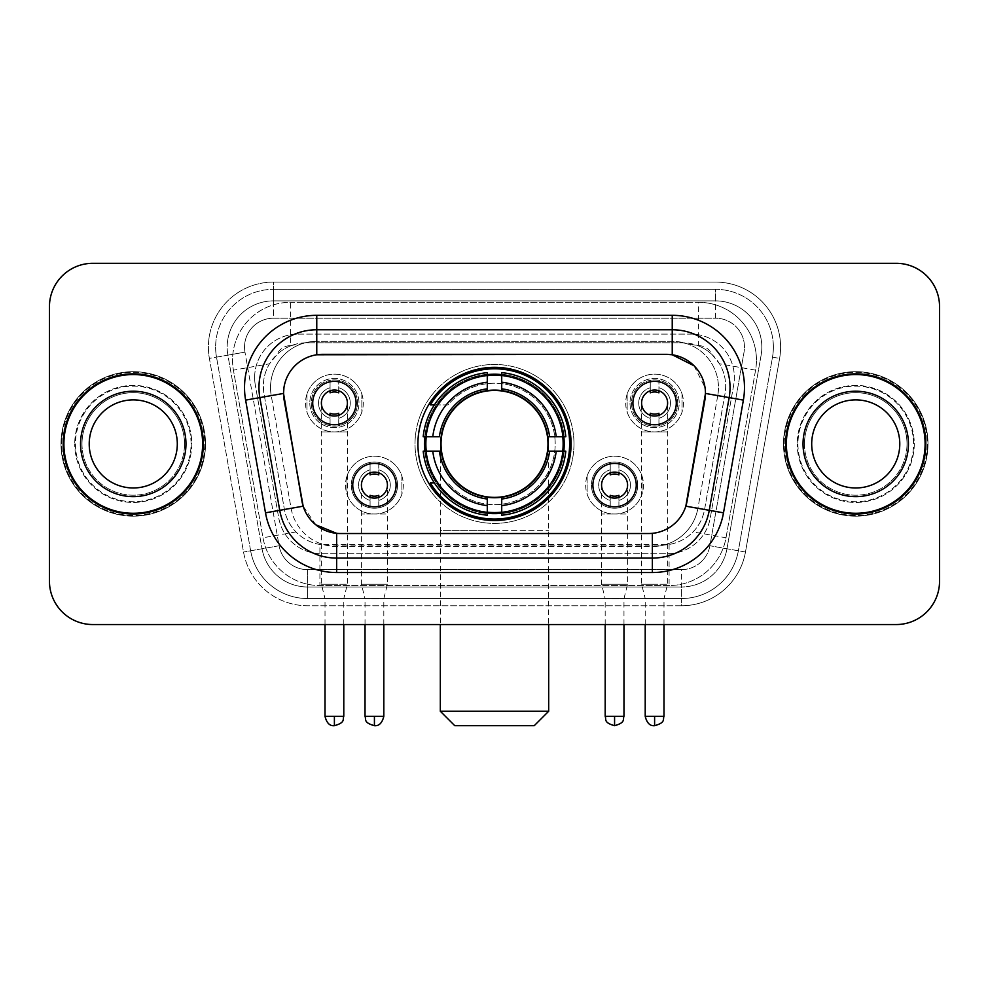 <?xml version="1.0" encoding="UTF-8"?>
<svg xmlns="http://www.w3.org/2000/svg" width="989" height="989" viewBox="0 0 989 989"><rect width="100%" height="100%" fill="white"/><g stroke="black" fill="none" stroke-linecap="round" stroke-linejoin="round"><path stroke-width="0.74" stroke-dasharray="4.95 3.71" d="M417.914 443.925A76.586 76.586 0 0 0 494.5 520.511A76.586 76.586 0 0 0 571.086 443.925A76.586 76.586 0 0 0 494.5 367.339A76.586 76.586 0 0 0 417.914 443.925M610.238 495.316L610.238 507.814A23.118 23.118 0 0 1 591.459 485.104A23.118 23.118 0 0 0 614.577 508.222A23.118 23.118 0 0 0 637.695 485.104A23.118 23.118 0 0 0 614.577 461.987A23.118 23.118 0 0 0 591.459 485.104A23.118 23.118 0 0 0 614.577 508.222A23.118 23.118 0 0 0 637.695 485.104A23.118 23.118 0 0 0 614.577 461.987A23.118 23.118 0 0 0 591.459 485.104A23.118 23.118 0 0 1 614.577 461.987A23.118 23.118 0 0 1 637.695 485.104A23.118 23.118 0 0 0 610.238 462.395L610.238 474.905M370.084 495.316L370.084 507.814A23.118 23.118 0 0 1 351.305 485.104A23.118 23.118 0 0 0 374.423 508.222A23.118 23.118 0 0 0 397.541 485.104A23.118 23.118 0 0 0 374.423 461.987A23.118 23.118 0 0 0 351.305 485.104A23.118 23.118 0 0 0 374.423 508.222A23.118 23.118 0 0 0 397.541 485.104A23.118 23.118 0 0 0 374.423 461.987A23.118 23.118 0 0 0 351.305 485.104A23.118 23.118 0 0 1 374.423 461.987A23.118 23.118 0 0 1 397.541 485.104A23.118 23.118 0 0 0 370.084 462.395L370.084 474.905M630.005 403.03A24.589 24.589 0 0 0 654.607 427.631A24.589 24.589 0 0 0 679.196 403.03A24.589 24.589 0 0 0 654.607 378.441A24.589 24.589 0 0 0 630.005 403.03A24.589 24.589 0 0 0 654.607 427.631A24.589 24.589 0 0 0 679.196 403.03A24.589 24.589 0 0 0 654.607 378.441A24.589 24.589 0 0 0 630.005 403.03M309.804 403.03A24.589 24.589 0 0 0 334.393 427.631A24.589 24.589 0 0 0 358.995 403.03A24.589 24.589 0 0 0 334.393 378.441A24.589 24.589 0 0 0 309.804 403.03A24.589 24.589 0 0 0 334.393 427.631A24.589 24.589 0 0 0 358.995 403.03A24.589 24.589 0 0 0 334.393 378.441A24.589 24.589 0 0 0 309.804 403.03M585.673 485.104A28.904 28.904 0 0 0 614.577 514.008A28.904 28.904 0 0 0 643.48 485.104A28.904 28.904 0 0 0 614.577 456.213A28.904 28.904 0 0 0 585.673 485.104A28.904 28.904 0 0 0 614.577 514.008A28.904 28.904 0 0 0 643.48 485.104A28.904 28.904 0 0 0 614.577 456.213A28.904 28.904 0 0 0 585.673 485.104M345.52 485.104A28.904 28.904 0 0 0 374.423 514.008A28.904 28.904 0 0 0 403.327 485.104A28.904 28.904 0 0 0 374.423 456.213A28.904 28.904 0 0 0 345.52 485.104A28.904 28.904 0 0 0 374.423 514.008A28.904 28.904 0 0 0 403.327 485.104A28.904 28.904 0 0 0 374.423 456.213A28.904 28.904 0 0 0 345.52 485.104M625.703 403.03A28.904 28.904 0 0 0 654.607 431.933A28.904 28.904 0 0 0 683.498 403.03A28.904 28.904 0 0 0 654.607 374.139A28.904 28.904 0 0 0 625.703 403.03A28.904 28.904 0 0 0 654.607 431.933A28.904 28.904 0 0 0 683.498 403.03A28.904 28.904 0 0 0 654.607 374.139A28.904 28.904 0 0 0 625.703 403.03M305.502 403.03A28.904 28.904 0 0 0 334.393 431.933A28.904 28.904 0 0 0 363.297 403.03A28.904 28.904 0 0 0 334.393 374.139A28.904 28.904 0 0 0 305.502 403.03A28.904 28.904 0 0 0 334.393 431.933A28.904 28.904 0 0 0 363.297 403.03A28.904 28.904 0 0 0 334.393 374.139A28.904 28.904 0 0 0 305.502 403.03M610.238 472.841L610.238 463.866A21.671 21.671 0 0 0 610.238 506.343L610.238 507.814A23.118 23.118 0 0 0 618.916 507.814L618.916 506.343A21.671 21.671 0 0 0 636.248 485.104A21.671 21.671 0 0 1 614.577 506.788A21.671 21.671 0 0 1 592.906 485.104A21.671 21.671 0 0 1 614.577 463.433A21.671 21.671 0 0 1 636.248 485.104A21.671 21.671 0 0 1 614.577 506.788A21.671 21.671 0 0 1 592.906 485.104A21.671 21.671 0 0 0 614.577 506.788A21.671 21.671 0 0 0 636.248 485.104A21.671 21.671 0 0 1 614.577 506.788A21.671 21.671 0 0 1 592.906 485.104A21.671 21.671 0 0 1 614.577 463.433A21.671 21.671 0 0 1 636.248 485.104A21.671 21.671 0 0 0 614.577 463.433A21.671 21.671 0 0 0 592.906 485.104A21.671 21.671 0 0 1 614.577 463.433A21.671 21.671 0 0 1 636.248 485.104A21.671 21.671 0 0 0 618.916 463.866L618.916 472.841M370.084 472.841L370.084 463.866A21.671 21.671 0 0 0 370.084 506.343L370.084 507.814A23.118 23.118 0 0 0 378.762 507.814L378.762 506.343A21.671 21.671 0 0 0 396.094 485.104A21.671 21.671 0 0 1 374.423 506.788A21.671 21.671 0 0 1 352.752 485.104A21.671 21.671 0 0 1 374.423 463.433A21.671 21.671 0 0 1 396.094 485.104A21.671 21.671 0 0 1 374.423 506.788A21.671 21.671 0 0 1 352.752 485.104A21.671 21.671 0 0 0 374.423 506.788A21.671 21.671 0 0 0 396.094 485.104A21.671 21.671 0 0 1 374.423 506.788A21.671 21.671 0 0 1 352.752 485.104A21.671 21.671 0 0 1 374.423 463.433A21.671 21.671 0 0 1 396.094 485.104A21.671 21.671 0 0 0 374.423 463.433A21.671 21.671 0 0 0 352.752 485.104A21.671 21.671 0 0 1 374.423 463.433A21.671 21.671 0 0 1 396.094 485.104A21.671 21.671 0 0 0 378.762 463.866L378.762 472.841M650.268 413.241L650.268 425.74A23.118 23.118 0 0 0 658.934 425.74L658.934 424.269A21.671 21.671 0 0 0 676.278 403.03A21.671 21.671 0 0 1 654.607 424.714A21.671 21.671 0 0 1 632.923 403.03A21.671 21.671 0 0 1 654.607 381.358A21.671 21.671 0 0 1 676.278 403.03A21.671 21.671 0 0 1 654.607 424.714A21.671 21.671 0 0 1 632.923 403.03A21.671 21.671 0 0 0 654.607 424.714A21.671 21.671 0 0 0 676.278 403.03A21.671 21.671 0 0 1 654.607 424.714A21.671 21.671 0 0 1 632.923 403.03A21.671 21.671 0 0 1 654.607 381.358A21.671 21.671 0 0 1 676.278 403.03A21.671 21.671 0 0 0 654.607 381.358A21.671 21.671 0 0 0 632.923 403.03A21.671 21.671 0 0 1 654.607 381.358A21.671 21.671 0 0 1 676.278 403.03A21.671 21.671 0 0 0 658.934 381.803L658.934 390.779M330.066 413.241L330.066 425.74A23.118 23.118 0 0 0 338.733 425.74L338.733 424.269A21.671 21.671 0 0 0 356.077 403.03A21.671 21.671 0 0 1 334.393 424.714A21.671 21.671 0 0 1 312.722 403.03A21.671 21.671 0 0 1 334.393 381.358A21.671 21.671 0 0 1 356.077 403.03A21.671 21.671 0 0 1 334.393 424.714A21.671 21.671 0 0 1 312.722 403.03A21.671 21.671 0 0 0 334.393 424.714A21.671 21.671 0 0 0 356.077 403.03A21.671 21.671 0 0 1 334.393 424.714A21.671 21.671 0 0 1 312.722 403.03A21.671 21.671 0 0 1 334.393 381.358A21.671 21.671 0 0 1 356.077 403.03A21.671 21.671 0 0 0 334.393 381.358A21.671 21.671 0 0 0 312.722 403.03A21.671 21.671 0 0 1 334.393 381.358A21.671 21.671 0 0 1 356.077 403.03A21.671 21.671 0 0 0 338.733 381.803L338.733 390.779M605.181 624.541L605.181 598.679L623.972 598.679L605.181 598.679L601.572 584.227L627.582 584.227L601.572 584.227L601.572 514.008L614.577 514.008L601.572 514.008L601.572 485.104A13.005 13.005 0 0 1 615.393 472.124A13.005 13.005 0 0 1 627.582 485.104A13.005 13.005 0 0 1 614.577 498.11A13.005 13.005 0 0 1 601.572 485.104A13.005 13.005 0 0 1 614.577 472.099A13.005 13.005 0 0 1 627.582 485.104A13.005 13.005 0 0 1 614.577 498.11A13.005 13.005 0 0 1 601.572 485.104A13.005 13.005 0 0 1 614.577 472.099A13.005 13.005 0 0 1 627.582 485.104A13.005 13.005 0 0 1 613.761 498.085A13.005 13.005 0 0 1 601.572 485.104A13.005 13.005 0 0 1 615.393 472.124A13.005 13.005 0 0 1 627.582 485.104A13.005 13.005 0 0 1 613.761 498.085M365.028 624.541L365.028 598.679L383.819 598.679L365.028 598.679L361.418 584.227L387.428 584.227L361.418 584.227L361.418 514.008L374.423 514.008L361.418 514.008L361.418 485.104A13.005 13.005 0 0 1 375.239 472.124A13.005 13.005 0 0 1 387.428 485.104A13.005 13.005 0 0 1 374.423 498.11A13.005 13.005 0 0 1 361.418 485.104A13.005 13.005 0 0 1 374.423 472.099A13.005 13.005 0 0 1 387.428 485.104A13.005 13.005 0 0 1 374.423 498.11A13.005 13.005 0 0 1 361.418 485.104A13.005 13.005 0 0 1 374.423 472.099A13.005 13.005 0 0 1 387.428 485.104A13.005 13.005 0 0 1 373.607 498.085A13.005 13.005 0 0 1 361.418 485.104A13.005 13.005 0 0 1 375.239 472.124A13.005 13.005 0 0 1 387.428 485.104A13.005 13.005 0 0 1 373.607 498.085M663.99 624.541L663.99 598.679L654.607 598.679L663.99 598.679L667.612 584.227L654.607 584.227L667.612 584.227L667.612 431.933L654.607 431.933L667.612 431.933L667.612 403.03A13.005 13.005 0 0 1 654.607 416.035A13.005 13.005 0 0 1 641.601 403.03A13.005 13.005 0 0 1 654.607 390.025A13.005 13.005 0 0 1 667.612 403.03A13.005 13.005 0 0 1 653.791 416.01A13.005 13.005 0 0 1 641.601 403.03A13.005 13.005 0 0 1 654.607 390.025A13.005 13.005 0 0 1 667.612 403.03A13.005 13.005 0 0 1 654.607 416.035A13.005 13.005 0 0 1 641.601 403.03A13.005 13.005 0 0 1 655.423 390.049A13.005 13.005 0 0 1 667.612 403.03A13.005 13.005 0 0 0 655.423 390.049A13.005 13.005 0 0 0 641.601 403.03A13.005 13.005 0 0 0 653.791 416.01M343.789 624.541L343.789 598.679L334.393 598.679L343.789 598.679L347.399 584.227L334.393 584.227L347.399 584.227L347.399 431.933L334.393 431.933L347.399 431.933L347.399 403.03A13.005 13.005 0 0 1 334.393 416.035A13.005 13.005 0 0 1 321.388 403.03A13.005 13.005 0 0 1 334.393 390.025A13.005 13.005 0 0 1 347.399 403.03A13.005 13.005 0 0 1 333.577 416.01A13.005 13.005 0 0 1 321.388 403.03A13.005 13.005 0 0 1 334.393 390.025A13.005 13.005 0 0 1 347.399 403.03A13.005 13.005 0 0 1 334.393 416.035A13.005 13.005 0 0 1 321.388 403.03A13.005 13.005 0 0 1 335.209 390.049A13.005 13.005 0 0 1 347.399 403.03A13.005 13.005 0 0 0 335.209 390.049A13.005 13.005 0 0 0 321.388 403.03A13.005 13.005 0 0 0 333.577 416.01M711.956 354.482A43.343 43.343 0 0 0 697.888 345.668L698.642 345.668A14.452 14.452 0 0 1 711.956 354.482L719.473 363.791C724.912 373.038 726.754 383.003 725.011 393.659L704.625 509.248C703.006 518.013 699.136 525.579 693.005 531.946C686.403 538.659 678.429 542.825 669.096 544.482L319.904 544.482C310.558 542.825 302.585 538.646 295.995 531.946C289.864 525.579 285.982 518.013 284.375 509.248L263.989 393.659L263.334 386.13C263.371 378.095 265.435 370.652 269.527 363.791L277.044 354.482A14.452 14.452 0 0 1 290.358 345.668L290.358 302.325A57.795 57.795 0 0 0 233.429 370.158L262.987 537.769A57.795 57.795 0 0 0 319.904 585.537L669.096 585.537A57.795 57.795 0 0 0 726.013 537.769L755.571 370.158A57.795 57.795 0 0 0 698.642 302.325L290.358 302.325A57.795 57.795 0 0 0 233.429 370.158L262.987 537.769A57.795 57.795 0 0 0 319.904 585.537L669.096 585.537A57.795 57.795 0 0 0 726.013 537.769L755.571 370.158A57.795 57.795 0 0 0 698.642 302.325L290.358 302.325M290.358 345.668L306.677 342.775L682.323 342.775A43.343 43.343 0 0 1 725.011 393.659L704.625 509.248A43.343 43.343 0 0 1 661.938 545.075L327.062 545.075A43.343 43.343 0 0 1 284.375 509.248L263.989 393.659A43.343 43.343 0 0 1 306.677 342.775L682.323 342.775L697.888 345.668M301.966 501.275L283.534 393.35A39.016 39.016 0 0 0 284.127 400.125L301.966 501.275A39.016 39.016 0 0 0 340.389 533.516L648.611 533.516A39.016 39.016 0 0 0 687.034 501.275L704.873 400.125A39.016 39.016 0 0 0 666.45 354.334L322.55 354.334A39.016 39.016 0 0 0 283.534 393.35L283.967 387.577C287.712 369.49 298.641 358.562 316.764 354.767L672.236 354.767C690.322 358.537 701.263 369.478 705.033 387.577L704.873 400.125L687.034 501.275M424.788 436.705A70.083 70.083 0 0 1 498.122 373.941A70.083 70.083 0 0 1 564.583 443.925A70.083 70.083 0 0 0 494.5 373.842A70.083 70.083 0 0 0 424.417 443.925A70.083 70.083 0 0 0 494.5 514.008A70.083 70.083 0 0 0 564.583 443.925A70.083 70.083 0 0 1 498.122 513.909A70.083 70.083 0 0 1 424.788 451.157M291.112 345.668A43.343 43.343 0 0 0 277.044 354.482M63.172 443.925A70.083 70.083 0 0 0 133.255 514.008A70.083 70.083 0 0 0 203.338 443.925A70.083 70.083 0 0 0 133.255 373.842A70.083 70.083 0 0 0 63.172 443.925M785.662 443.925A70.083 70.083 0 0 0 855.745 514.008A70.083 70.083 0 0 0 925.828 443.925A70.083 70.083 0 0 0 855.745 373.842A70.083 70.083 0 0 0 785.662 443.925M61.738 443.925A71.529 71.529 0 0 1 133.255 372.396A71.529 71.529 0 0 1 204.785 443.925A71.529 71.529 0 0 1 133.255 515.454A71.529 71.529 0 0 1 61.738 443.925A71.529 71.529 0 0 1 133.255 372.396A71.529 71.529 0 0 1 204.785 443.925A71.529 71.529 0 0 1 133.255 515.454A71.529 71.529 0 0 1 61.738 443.925M784.215 443.925A71.529 71.529 0 0 1 855.745 372.396A71.529 71.529 0 0 1 927.262 443.925A71.529 71.529 0 0 1 855.745 515.454A71.529 71.529 0 0 1 784.215 443.925A71.529 71.529 0 0 1 855.745 372.396A71.529 71.529 0 0 1 927.262 443.925A71.529 71.529 0 0 1 855.745 515.454A71.529 71.529 0 0 1 784.215 443.925M283.967 387.577C287.712 369.49 298.641 358.562 316.764 354.767L316.764 341.329L672.236 341.329A46.236 46.236 0 0 1 717.767 395.6A46.236 46.236 0 0 0 672.236 341.329L316.764 341.329A46.236 46.236 0 0 0 270.529 387.577A46.236 46.236 0 0 1 316.764 341.329A46.236 46.236 0 0 0 271.233 395.6A46.236 46.236 0 0 1 316.764 341.329L316.764 315.318L672.236 315.318A72.246 72.246 0 0 1 743.382 400.112L723.503 512.821A72.246 72.246 0 0 1 652.357 572.532L336.643 572.532A72.246 72.246 0 0 1 265.497 512.821L245.618 400.112A72.246 72.246 0 0 1 316.764 315.318M730.03 387.577A57.795 57.795 0 0 1 729.153 397.615A57.795 57.795 0 0 0 672.236 329.77L316.764 329.77A57.795 57.795 0 0 0 259.847 397.615L279.726 510.312A57.795 57.795 0 0 0 336.643 558.08L652.357 558.08A57.795 57.795 0 0 0 709.274 510.312A57.795 57.795 0 0 1 652.357 558.08M694.031 365.757L705.033 387.577L705.466 393.437L717.767 395.6L697.9 508.309A46.236 46.236 0 0 1 652.357 546.521L336.643 546.521A46.236 46.236 0 0 1 291.1 508.309L271.233 395.6L291.1 508.309A46.236 46.236 0 0 0 336.643 546.521L652.357 546.521A46.236 46.236 0 0 0 697.9 508.309L717.767 395.6L743.382 400.112M914.269 443.925A58.524 58.524 0 0 1 855.745 502.449A58.524 58.524 0 0 1 797.221 443.925A58.524 58.524 0 0 0 855.745 502.449A58.524 58.524 0 0 0 914.269 443.925A58.524 58.524 0 0 0 855.745 385.401A58.524 58.524 0 0 0 797.221 443.925A58.524 58.524 0 0 1 855.745 385.401A58.524 58.524 0 0 1 914.269 443.925M191.779 443.925A58.524 58.524 0 0 1 133.255 502.449A58.524 58.524 0 0 1 74.731 443.925A58.524 58.524 0 0 0 133.255 502.449A58.524 58.524 0 0 0 191.779 443.925A58.524 58.524 0 0 0 133.255 385.401A58.524 58.524 0 0 0 74.731 443.925A58.524 58.524 0 0 1 133.255 385.401A58.524 58.524 0 0 1 191.779 443.925M939.55 306.652A43.343 43.343 0 0 0 896.207 263.309L92.793 263.309A43.343 43.343 0 0 0 49.45 306.652L49.45 581.198A43.343 43.343 0 0 0 92.793 624.541L896.207 624.541A43.343 43.343 0 0 0 939.55 581.198L939.55 306.652A43.343 43.343 0 0 0 896.207 263.309L92.793 263.309A43.343 43.343 0 0 0 49.45 306.652L49.45 581.198A43.343 43.343 0 0 0 92.793 624.541L896.207 624.541A43.343 43.343 0 0 0 939.55 581.198L939.55 306.652A43.343 43.343 0 0 0 896.207 263.309M686.799 502.499L685.834 506.183C680.135 521.895 668.972 530.945 652.357 533.331L336.643 533.331C320.053 530.969 308.889 521.92 303.166 506.183L302.201 502.499M315.812 524.813L303.166 506.183L291.1 508.309A46.236 46.236 0 0 0 336.643 546.521L336.643 533.331L340.389 533.516M652.357 533.331L652.357 546.521A46.236 46.236 0 0 0 697.9 508.309L685.834 506.183C680.148 521.883 668.984 530.932 652.357 533.331L648.611 533.516M270.529 387.577A46.236 46.236 0 0 0 271.233 395.6L283.534 393.35M254.643 377.452A43.343 43.343 0 0 1 297.986 334.109A43.343 43.343 0 0 0 255.298 384.981A43.343 43.343 0 0 1 254.643 377.452M761.814 347.114A46.236 46.236 0 0 0 715.579 300.879L273.421 300.879L715.579 300.879A46.236 46.236 0 0 1 761.122 355.138L726.977 548.771L761.122 355.138A46.236 46.236 0 0 0 761.814 347.114A46.236 46.236 0 0 1 761.122 355.138A46.236 46.236 0 0 0 715.579 300.879L715.579 318.211A28.904 28.904 0 0 1 744.037 352.133L709.904 545.755A28.904 28.904 0 0 1 681.433 569.639L307.567 569.639A28.904 28.904 0 0 1 279.096 545.755L244.963 352.133A28.904 28.904 0 0 1 273.421 318.211L715.579 318.211A28.904 28.904 0 0 1 744.037 352.133L709.904 545.755A28.904 28.904 0 0 1 681.433 569.639L681.433 598.543L307.567 598.543L681.433 598.543A57.795 57.795 0 0 0 738.363 550.774L772.496 357.153A57.795 57.795 0 0 0 773.373 347.114A57.795 57.795 0 0 1 772.496 357.153L738.363 550.774A57.795 57.795 0 0 1 681.433 598.543A57.795 57.795 0 0 0 738.363 550.774A57.795 57.795 0 0 1 681.433 598.543L681.433 605.763A65.027 65.027 0 0 0 745.471 552.035L779.616 358.401A65.027 65.027 0 0 0 715.579 282.088L273.421 282.088L273.421 289.32A57.795 57.795 0 0 0 215.627 347.114A57.795 57.795 0 0 1 273.421 289.32L715.579 289.32L273.421 289.32L273.421 318.211L715.579 318.211L715.579 289.32A57.795 57.795 0 0 1 773.373 347.114A57.795 57.795 0 0 0 715.579 289.32A57.795 57.795 0 0 1 772.496 357.153L779.616 358.401A65.027 65.027 0 0 0 715.579 282.088L273.421 282.088A65.027 65.027 0 0 0 209.384 358.401L243.529 552.035A65.027 65.027 0 0 0 307.567 605.763L681.433 605.763A65.027 65.027 0 0 0 745.471 552.035L779.616 358.401L772.496 357.153M227.878 355.138A46.236 46.236 0 0 1 273.421 300.879A46.236 46.236 0 0 0 227.878 355.138L262.023 548.771L227.878 355.138L209.384 358.401L243.529 552.035A65.027 65.027 0 0 0 307.567 605.763L681.433 605.763L681.433 586.984L307.567 586.984L681.433 586.984A46.236 46.236 0 0 0 726.977 548.771A46.236 46.236 0 0 1 681.433 586.984A46.236 46.236 0 0 0 726.977 548.771A46.236 46.236 0 0 1 681.433 586.984L681.433 569.639L307.567 569.639L307.567 598.543A57.795 57.795 0 0 1 250.637 550.774L216.504 357.153L250.637 550.774A57.795 57.795 0 0 0 307.567 598.543A57.795 57.795 0 0 1 250.637 550.774A57.795 57.795 0 0 0 307.567 598.543L307.567 586.984A46.236 46.236 0 0 1 262.023 548.771A46.236 46.236 0 0 0 307.567 586.984A46.236 46.236 0 0 1 262.023 548.771A46.236 46.236 0 0 0 307.567 586.984L307.567 569.639A28.904 28.904 0 0 1 279.096 545.755L243.529 552.035L279.096 545.755L244.963 352.133L216.504 357.153A57.795 57.795 0 0 1 215.627 347.114A57.795 57.795 0 0 0 216.504 357.153A57.795 57.795 0 0 1 215.627 347.114A57.795 57.795 0 0 0 216.504 357.153L209.384 358.401A65.027 65.027 0 0 1 273.421 282.088L273.421 300.879A46.236 46.236 0 0 0 227.878 355.138L244.963 352.133A28.904 28.904 0 0 1 273.421 318.211L273.421 300.879A46.236 46.236 0 0 0 227.186 347.114M797.938 443.925A57.795 57.795 0 0 0 855.745 501.72A57.795 57.795 0 0 0 913.539 443.925A57.795 57.795 0 0 0 855.745 386.13A57.795 57.795 0 0 0 797.938 443.925A57.795 57.795 0 0 0 855.745 501.72A57.795 57.795 0 0 0 913.539 443.925A57.795 57.795 0 0 0 855.745 386.13A57.795 57.795 0 0 0 797.938 443.925M75.461 443.925A57.795 57.795 0 0 0 133.255 501.72A57.795 57.795 0 0 0 191.062 443.925A57.795 57.795 0 0 0 133.255 386.13A57.795 57.795 0 0 0 75.461 443.925A57.795 57.795 0 0 0 133.255 501.72A57.795 57.795 0 0 0 191.062 443.925A57.795 57.795 0 0 0 133.255 386.13A57.795 57.795 0 0 0 75.461 443.925M49.45 581.198A43.343 43.343 0 0 0 92.793 624.541M92.793 263.309A43.343 43.343 0 0 0 49.45 306.652M896.207 624.541A43.343 43.343 0 0 0 939.55 581.198M297.986 334.109L691.014 334.109A43.343 43.343 0 0 1 733.702 384.981L710.263 517.927A43.343 43.343 0 0 1 667.563 553.741L321.437 553.741A43.343 43.343 0 0 1 278.737 517.927L255.298 384.981L278.737 517.927A43.343 43.343 0 0 0 321.437 553.741L667.563 553.741A43.343 43.343 0 0 0 710.263 517.927L733.702 384.981A43.343 43.343 0 0 0 691.014 334.109L297.986 334.109M81.988 443.925A51.267 51.267 0 0 0 133.255 495.192A51.267 51.267 0 0 0 184.523 443.925A51.267 51.267 0 0 0 133.255 392.658A51.267 51.267 0 0 0 81.988 443.925A51.267 51.267 0 0 0 133.255 495.192A51.267 51.267 0 0 0 184.523 443.925A51.267 51.267 0 0 0 133.255 392.658A51.267 51.267 0 0 0 81.988 443.925A51.267 51.267 0 0 1 133.255 392.658A51.267 51.267 0 0 1 184.523 443.925A51.267 51.267 0 0 0 133.255 392.658A51.267 51.267 0 0 0 81.988 443.925M205.502 443.925A72.246 72.246 0 0 0 133.255 371.679A72.246 72.246 0 0 0 61.009 443.925A72.246 72.246 0 0 0 133.255 516.171A72.246 72.246 0 0 0 205.502 443.925A72.246 72.246 0 0 0 133.255 371.679A72.246 72.246 0 0 0 61.009 443.925A72.246 72.246 0 0 0 133.255 516.171A72.246 72.246 0 0 0 205.502 443.925M177.303 443.925A44.048 44.048 0 0 0 133.255 399.877A44.048 44.048 0 0 0 89.22 443.925A44.048 44.048 0 0 0 133.255 487.973A44.048 44.048 0 0 0 177.303 443.925A44.048 44.048 0 0 1 133.255 487.973A44.048 44.048 0 0 1 89.22 443.925M202.621 443.925A69.354 69.354 0 0 0 133.255 374.571A69.354 69.354 0 0 0 63.902 443.925A69.354 69.354 0 0 0 133.255 513.279A69.354 69.354 0 0 0 202.621 443.925M804.477 443.925A51.267 51.267 0 0 0 855.745 495.192A51.267 51.267 0 0 0 907.012 443.925A51.267 51.267 0 0 0 855.745 392.658A51.267 51.267 0 0 0 804.477 443.925A51.267 51.267 0 0 0 855.745 495.192A51.267 51.267 0 0 0 907.012 443.925A51.267 51.267 0 0 0 855.745 392.658A51.267 51.267 0 0 0 804.477 443.925A51.267 51.267 0 0 1 855.745 392.658A51.267 51.267 0 0 1 907.012 443.925A51.267 51.267 0 0 0 855.745 392.658A51.267 51.267 0 0 0 804.477 443.925M927.991 443.925A72.246 72.246 0 0 0 855.745 371.679A72.246 72.246 0 0 0 783.498 443.925A72.246 72.246 0 0 0 855.745 516.171A72.246 72.246 0 0 0 927.991 443.925A72.246 72.246 0 0 0 855.745 371.679A72.246 72.246 0 0 0 783.498 443.925A72.246 72.246 0 0 0 855.745 516.171A72.246 72.246 0 0 0 927.991 443.925M899.78 443.925A44.048 44.048 0 0 0 855.745 399.877A44.048 44.048 0 0 0 811.697 443.925A44.048 44.048 0 0 0 855.745 487.973A44.048 44.048 0 0 0 899.78 443.925A44.048 44.048 0 0 1 855.745 487.973A44.048 44.048 0 0 1 811.697 443.925M925.098 443.925A69.354 69.354 0 0 0 855.745 374.571A69.354 69.354 0 0 0 786.379 443.925A69.354 69.354 0 0 0 855.745 513.279A69.354 69.354 0 0 0 925.098 443.925M440.315 443.925A54.185 54.185 0 0 1 494.5 389.74A54.185 54.185 0 0 1 548.685 443.925A54.185 54.185 0 0 0 494.5 389.74A54.185 54.185 0 0 0 440.315 443.925A54.185 54.185 0 0 1 494.5 389.74A54.185 54.185 0 0 1 548.685 443.925A54.185 54.185 0 0 0 494.5 389.74A54.185 54.185 0 0 0 440.315 443.925A54.185 54.185 0 0 0 494.5 498.11A54.185 54.185 0 0 0 548.685 443.925A54.185 54.185 0 0 1 494.5 498.11A54.185 54.185 0 0 1 440.315 443.925A54.185 54.185 0 0 0 494.5 498.11A54.185 54.185 0 0 0 548.685 443.925A54.185 54.185 0 0 1 494.5 498.11A54.185 54.185 0 0 1 440.315 443.925L440.315 530.623L494.5 530.623L440.315 530.623L440.315 624.541M454.767 725.691L534.233 725.691M548.685 711.239L440.315 711.239M441.032 443.925A53.468 53.468 0 0 0 494.5 497.393A53.468 53.468 0 0 0 547.968 443.925A53.468 53.468 0 0 0 494.5 390.457A53.468 53.468 0 0 0 441.032 443.925M563.137 443.925A68.637 68.637 0 0 0 494.5 375.288A68.637 68.637 0 0 0 425.863 443.925A68.637 68.637 0 0 0 494.5 512.562A68.637 68.637 0 0 0 563.137 443.925A68.637 68.637 0 0 0 494.5 375.288A68.637 68.637 0 0 0 425.863 443.925A68.637 68.637 0 0 0 494.5 512.562A68.637 68.637 0 0 0 563.137 443.925A68.637 68.637 0 0 0 494.5 375.288A68.637 68.637 0 0 0 425.863 443.925A68.637 68.637 0 0 0 494.5 512.562A68.637 68.637 0 0 0 563.137 443.925M487.28 374.942L487.28 375.672A68.637 68.637 0 0 0 426.247 436.705L423.193 436.705A71.665 71.665 0 0 1 487.28 372.618L487.28 374.942A69.354 69.354 0 0 0 425.517 436.705M563.483 436.705L562.753 436.705A68.637 68.637 0 0 0 501.72 375.672L501.72 372.618A71.665 71.665 0 0 1 565.807 436.705L563.483 436.705A69.354 69.354 0 0 0 501.72 374.942M573.979 443.925A79.479 79.479 0 0 0 494.5 364.459A79.479 79.479 0 0 0 415.021 443.925A79.479 79.479 0 0 0 494.5 523.404A79.479 79.479 0 0 0 573.979 443.925A79.479 79.479 0 0 0 494.5 364.459A79.479 79.479 0 0 0 415.021 443.925A79.479 79.479 0 0 0 494.5 523.404A79.479 79.479 0 0 0 573.979 443.925M501.72 512.908L501.72 512.178A68.637 68.637 0 0 0 562.753 451.157L565.807 451.157A71.665 71.665 0 0 1 501.72 515.232L501.72 512.908A69.354 69.354 0 0 0 563.483 451.157M425.517 451.157L426.247 451.157A68.637 68.637 0 0 0 487.28 512.178L487.28 515.232A71.665 71.665 0 0 1 423.193 451.157L425.517 451.157A69.354 69.354 0 0 0 487.28 512.908M501.72 388.813L501.72 375.672M487.28 375.672L487.28 390.952M426.247 451.157L441.527 451.157M439.388 436.705L426.247 436.705M501.72 512.178L501.72 496.898M487.28 499.037L487.28 512.178M562.753 436.705L547.473 436.705M549.612 451.157L562.753 451.157M434.381 482.941L430.289 482.941A75.139 75.139 0 0 0 569.639 443.925A75.139 75.139 0 0 0 430.289 404.909L448.017 404.909A60.688 60.688 0 0 1 536.149 399.779A60.688 60.688 0 0 1 536.149 488.072A60.688 60.688 0 0 1 448.005 482.941A60.688 60.688 0 0 0 536.149 488.072A60.688 60.688 0 0 0 536.149 399.779A60.688 60.688 0 0 0 448.017 404.909L434.381 404.909M330.066 390.779L330.066 381.803A21.671 21.671 0 0 0 330.066 424.269L330.066 425.74A23.118 23.118 0 0 1 334.393 379.912A23.118 23.118 0 0 1 357.511 403.03A23.118 23.118 0 0 0 330.066 380.32L330.066 392.831M338.733 413.241L338.733 425.74A23.118 23.118 0 0 0 357.511 403.03A23.118 23.118 0 0 1 334.393 426.148A23.118 23.118 0 0 1 330.066 380.32L330.066 381.803M338.733 415.293L338.733 418.322A15.898 15.898 0 0 0 338.733 387.737A15.898 15.898 0 0 1 338.733 418.322L338.733 424.269M330.066 424.269L330.066 418.322A15.898 15.898 0 0 1 330.066 387.737A15.898 15.898 0 0 0 330.066 418.322L330.066 415.293M334.393 584.227L321.388 584.227L334.393 584.227M325.01 624.541L325.01 598.679L334.393 598.679L325.01 598.679L321.388 584.227L321.388 431.933L334.393 431.933L321.388 431.933L321.388 403.03M306.949 394.005L306.949 412.054A28.904 28.904 0 0 0 361.85 412.054L361.85 394.005A28.904 28.904 0 0 0 306.949 394.005A28.904 28.904 0 0 1 361.85 394.005L361.85 412.054A28.904 28.904 0 0 1 306.949 412.054L306.949 394.005M338.733 392.831L338.733 381.803M650.268 390.779L650.268 381.803A21.671 21.671 0 0 0 650.268 424.269L650.268 425.74A23.118 23.118 0 0 1 654.607 379.912A23.118 23.118 0 0 1 677.725 403.03A23.118 23.118 0 0 0 650.268 380.32L650.268 392.831M658.934 413.241L658.934 425.74A23.118 23.118 0 0 0 677.725 403.03A23.118 23.118 0 0 1 654.607 426.148A23.118 23.118 0 0 1 650.268 380.32L650.268 381.803M658.934 415.293L658.934 418.322A15.898 15.898 0 0 0 658.934 387.737A15.898 15.898 0 0 1 658.934 418.322L658.934 424.269M650.268 424.269L650.268 418.322A15.898 15.898 0 0 1 650.268 387.737A15.898 15.898 0 0 0 650.268 418.322L650.268 415.293M654.607 584.227L641.601 584.227L654.607 584.227M645.211 624.541L645.211 598.679L654.607 598.679L645.211 598.679L641.601 584.227L641.601 431.933L654.607 431.933L641.601 431.933L641.601 403.03M627.15 394.005L627.15 412.054A28.904 28.904 0 0 0 682.051 412.054L682.051 394.005A28.904 28.904 0 0 0 627.15 394.005A28.904 28.904 0 0 1 682.051 394.005L682.051 412.054A28.904 28.904 0 0 1 627.15 412.054L627.15 394.005M658.934 392.831L658.934 381.803M378.762 495.316L378.762 507.814A23.118 23.118 0 0 0 397.541 485.104A23.118 23.118 0 0 1 374.423 508.222A23.118 23.118 0 0 1 370.084 462.395L370.084 463.866M378.762 497.368L378.762 500.397A15.898 15.898 0 0 0 378.762 469.812A15.898 15.898 0 0 1 378.762 500.397L378.762 506.343M370.084 506.343L370.084 500.397A15.898 15.898 0 0 1 370.084 469.812A15.898 15.898 0 0 0 370.084 500.397L370.084 497.368M383.819 624.541L383.819 598.679L387.428 584.227L387.428 514.008L374.423 514.008L387.428 514.008L387.428 485.104M346.966 476.08L346.966 494.129A28.904 28.904 0 0 0 401.88 494.129L401.88 476.08A28.904 28.904 0 0 0 346.966 476.08A28.904 28.904 0 0 1 401.88 476.08L401.88 494.129A28.904 28.904 0 0 1 346.966 494.129L346.966 476.08M378.762 474.905L378.762 463.866M618.916 495.316L618.916 507.814A23.118 23.118 0 0 0 637.695 485.104A23.118 23.118 0 0 1 614.577 508.222A23.118 23.118 0 0 1 610.238 462.395L610.238 463.866M618.916 497.368L618.916 500.397A15.898 15.898 0 0 0 618.916 469.812A15.898 15.898 0 0 1 618.916 500.397L618.916 506.343M610.238 506.343L610.238 500.397A15.898 15.898 0 0 1 610.238 469.812A15.898 15.898 0 0 0 610.238 500.397L610.238 497.368M623.972 624.541L623.972 598.679L627.582 584.227L627.582 514.008L614.577 514.008L627.582 514.008L627.582 485.104M587.12 476.08L587.12 494.129A28.904 28.904 0 0 0 642.034 494.129L642.034 476.08A28.904 28.904 0 0 0 587.12 476.08A28.904 28.904 0 0 1 642.034 476.08L642.034 494.129A28.904 28.904 0 0 1 587.12 494.129L587.12 476.08M618.916 474.905L618.916 463.866M755.571 370.158L719.473 363.791M669.096 544.482L669.096 585.537A57.795 57.795 0 0 0 726.013 537.769L693.005 531.946M295.995 531.946L262.987 537.769A57.795 57.795 0 0 0 319.904 585.537L319.904 544.482M232.551 360.12A57.795 57.795 0 0 0 233.429 370.158L269.527 363.791M756.449 360.12A57.795 57.795 0 0 0 698.642 302.325L698.642 345.668M316.764 329.77A57.795 57.795 0 0 0 259.847 397.615M672.236 354.767L672.236 341.329A46.236 46.236 0 0 1 718.471 387.577M279.726 510.312A57.795 57.795 0 0 0 336.643 558.08M265.497 512.821L291.1 508.309M336.643 546.521L336.643 572.532M652.357 546.521L652.357 572.532M245.618 400.112L271.233 395.6M697.9 508.309L723.503 512.821M672.236 315.318L672.236 341.329M773.373 347.114A57.795 57.795 0 0 0 715.579 289.32L715.579 300.879M745.471 552.035L709.904 545.755L745.471 552.035M80.542 443.925A52.714 52.714 0 0 0 133.255 496.639A52.714 52.714 0 0 0 185.969 443.925A52.714 52.714 0 0 0 133.255 391.211A52.714 52.714 0 0 0 80.542 443.925A52.714 52.714 0 0 0 133.255 496.639A52.714 52.714 0 0 0 185.969 443.925A52.714 52.714 0 0 0 133.255 391.211A52.714 52.714 0 0 0 80.542 443.925A52.714 52.714 0 0 0 133.255 496.639A52.714 52.714 0 0 0 185.969 443.925A52.714 52.714 0 0 0 133.255 391.211A52.714 52.714 0 0 0 80.542 443.925M803.031 443.925A52.714 52.714 0 0 0 855.745 496.639A52.714 52.714 0 0 0 908.458 443.925A52.714 52.714 0 0 0 855.745 391.211A52.714 52.714 0 0 0 803.031 443.925A52.714 52.714 0 0 0 855.745 496.639A52.714 52.714 0 0 0 908.458 443.925A52.714 52.714 0 0 0 855.745 391.211A52.714 52.714 0 0 0 803.031 443.925A52.714 52.714 0 0 0 855.745 496.639A52.714 52.714 0 0 0 908.458 443.925A52.714 52.714 0 0 0 855.745 391.211A52.714 52.714 0 0 0 803.031 443.925M494.5 530.623L548.685 530.623L494.5 530.623M494.5 389.74A54.185 54.185 0 0 1 548.685 443.925L548.685 624.541M437.249 482.941A69.279 69.279 0 0 0 487.28 512.834M501.72 512.834A69.279 69.279 0 0 0 563.409 451.157M563.409 436.705A69.279 69.279 0 0 0 501.72 375.016M487.28 375.016A69.279 69.279 0 0 0 437.249 404.909M325.01 716.308L343.789 716.308M334.393 725.691L334.393 716.308M645.211 716.308L663.99 716.308M654.607 725.691L654.607 716.308M365.028 716.308L383.819 716.308M374.423 725.691L374.423 716.308M605.181 716.308L623.972 716.308M614.577 725.691L614.577 716.308"/><path stroke-width="1.48" d="M417.914 443.925A76.586 76.586 0 0 0 494.5 520.511A76.586 76.586 0 0 0 571.086 443.925A76.586 76.586 0 0 0 494.5 367.339A76.586 76.586 0 0 0 417.914 443.925M636.248 485.104A21.671 21.671 0 0 1 614.577 506.788A21.671 21.671 0 0 1 592.906 485.104A21.671 21.671 0 0 1 614.577 463.433A21.671 21.671 0 0 1 636.248 485.104M601.572 485.104A13.005 13.005 0 0 0 614.577 498.11A13.005 13.005 0 0 0 627.582 485.104A13.005 13.005 0 0 0 614.577 472.099A13.005 13.005 0 0 0 601.572 485.104M396.094 485.104A21.671 21.671 0 0 1 374.423 506.788A21.671 21.671 0 0 1 352.752 485.104A21.671 21.671 0 0 1 374.423 463.433A21.671 21.671 0 0 1 396.094 485.104M361.418 485.104A13.005 13.005 0 0 0 374.423 498.11A13.005 13.005 0 0 0 387.428 485.104A13.005 13.005 0 0 0 374.423 472.099A13.005 13.005 0 0 0 361.418 485.104M676.278 403.03A21.671 21.671 0 0 1 654.607 424.714A21.671 21.671 0 0 1 632.923 403.03A21.671 21.671 0 0 1 654.607 381.358A21.671 21.671 0 0 1 676.278 403.03M641.601 403.03A13.005 13.005 0 0 0 654.607 416.035A13.005 13.005 0 0 0 667.612 403.03A13.005 13.005 0 0 0 654.607 390.025A13.005 13.005 0 0 0 641.601 403.03M356.077 403.03A21.671 21.671 0 0 1 334.393 424.714A21.671 21.671 0 0 1 312.722 403.03A21.671 21.671 0 0 1 334.393 381.358A21.671 21.671 0 0 1 356.077 403.03M321.388 403.03A13.005 13.005 0 0 0 334.393 416.035A13.005 13.005 0 0 0 347.399 403.03A13.005 13.005 0 0 0 334.393 390.025A13.005 13.005 0 0 0 321.388 403.03M265.497 512.821L245.618 400.112A72.246 72.246 0 0 1 316.764 315.318L672.236 315.318A72.246 72.246 0 0 1 743.382 400.112L723.503 512.821A72.246 72.246 0 0 1 652.357 572.532L336.643 572.532A72.246 72.246 0 0 1 265.497 512.821L303.166 506.183L284.127 400.125A39.016 39.016 0 0 1 322.55 354.334L666.45 354.334A39.016 39.016 0 0 1 704.873 400.125L687.034 501.275A39.016 39.016 0 0 1 648.611 533.516L340.389 533.516A39.016 39.016 0 0 1 301.966 501.275L283.534 393.437L259.847 397.615A57.795 57.795 0 0 1 316.764 329.77L672.236 329.77A57.795 57.795 0 0 1 729.153 397.615L709.274 510.312A57.795 57.795 0 0 1 652.357 558.08L336.643 558.08A57.795 57.795 0 0 1 279.726 510.312L259.847 397.615A57.795 57.795 0 0 1 258.97 387.577M424.788 451.157A70.083 70.083 0 0 1 424.788 436.705M63.172 443.925A70.083 70.083 0 0 0 133.255 514.008A70.083 70.083 0 0 0 203.338 443.925A70.083 70.083 0 0 0 133.255 373.842A70.083 70.083 0 0 0 63.172 443.925M785.662 443.925A70.083 70.083 0 0 0 855.745 514.008A70.083 70.083 0 0 0 925.828 443.925A70.083 70.083 0 0 0 855.745 373.842A70.083 70.083 0 0 0 785.662 443.925M316.764 315.318L316.764 354.767L666.45 354.334L672.236 354.767L694.031 365.757M283.534 393.35L283.967 387.577M648.611 533.516L340.389 533.516M336.643 572.532L336.643 533.331L315.812 524.813M729.153 397.615L705.466 393.437L685.834 506.183L709.274 510.312L729.153 397.615L743.382 400.112M687.034 501.275L686.799 502.499M302.201 502.499L301.966 501.275M939.55 306.652A43.343 43.343 0 0 0 896.207 263.309L92.793 263.309A43.343 43.343 0 0 0 49.45 306.652L49.45 581.198A43.343 43.343 0 0 0 92.793 624.541L896.207 624.541A43.343 43.343 0 0 0 939.55 581.198L939.55 306.652L939.55 581.198M49.45 306.652L49.45 581.198M896.207 263.309L92.793 263.309M92.793 624.541L896.207 624.541M177.303 443.925A44.048 44.048 0 0 0 133.255 399.877A44.048 44.048 0 0 0 89.22 443.925A44.048 44.048 0 0 0 133.255 487.973A44.048 44.048 0 0 0 177.303 443.925A44.048 44.048 0 0 1 133.255 487.973A44.048 44.048 0 0 1 89.22 443.925M202.621 443.925A69.354 69.354 0 0 0 133.255 374.571A69.354 69.354 0 0 0 63.902 443.925A69.354 69.354 0 0 0 133.255 513.279A69.354 69.354 0 0 0 202.621 443.925M899.78 443.925A44.048 44.048 0 0 0 855.745 399.877A44.048 44.048 0 0 0 811.697 443.925A44.048 44.048 0 0 0 855.745 487.973A44.048 44.048 0 0 0 899.78 443.925A44.048 44.048 0 0 1 855.745 487.973A44.048 44.048 0 0 1 811.697 443.925M925.098 443.925A69.354 69.354 0 0 0 855.745 374.571A69.354 69.354 0 0 0 786.379 443.925A69.354 69.354 0 0 0 855.745 513.279A69.354 69.354 0 0 0 925.098 443.925M534.233 725.691L454.767 725.691L440.315 711.239L548.685 711.239L534.233 725.691M547.473 451.157A53.468 53.468 0 0 0 501.72 390.952L501.72 388.813L501.72 390.952A53.468 53.468 0 0 0 441.527 451.157A53.468 53.468 0 0 0 547.473 451.157L549.612 451.157L547.473 451.157A53.468 53.468 0 0 1 501.72 496.898L501.72 505.639A62.134 62.134 0 0 0 556.214 451.157L565.807 451.157A71.665 71.665 0 0 1 501.72 515.232L501.72 512.327A68.785 68.785 0 0 0 562.902 451.157M426.247 451.157A68.637 68.637 0 0 1 426.247 436.705M501.72 375.672A68.637 68.637 0 0 0 487.28 375.672M562.753 436.705A68.637 68.637 0 0 1 562.753 451.157M565.807 436.705A71.665 71.665 0 0 0 501.72 372.618L501.72 375.523A68.785 68.785 0 0 1 562.902 436.705L565.807 436.705M423.193 451.157A71.665 71.665 0 0 0 487.28 515.232L487.28 512.327A68.785 68.785 0 0 1 426.098 451.157L423.193 451.157M562.902 436.705L556.214 436.705A62.134 62.134 0 0 0 501.72 382.211L501.72 375.523M501.72 512.327L501.72 505.639M426.098 451.157L432.786 451.157A62.134 62.134 0 0 0 487.28 505.639L487.28 512.327M501.72 382.211L501.72 388.813A55.582 55.582 0 0 1 549.612 436.705L556.214 436.705M556.214 451.157L549.612 451.157A55.582 55.582 0 0 1 501.72 499.037M487.28 505.639L487.28 496.898A53.468 53.468 0 0 1 441.527 451.157L432.786 451.157M547.473 436.705L549.612 436.705M501.72 512.178A68.637 68.637 0 0 1 487.28 512.178M487.28 372.618A71.665 71.665 0 0 0 423.193 436.705L426.098 436.705A68.785 68.785 0 0 1 487.28 375.523L487.28 372.618M487.28 375.523L487.28 382.211A62.134 62.134 0 0 0 432.786 436.705L426.098 436.705M487.28 390.952L487.28 382.211M432.786 436.705L439.388 436.705A55.582 55.582 0 0 1 487.28 388.813M487.28 496.898L487.28 499.037A55.582 55.582 0 0 1 439.388 451.157M434.381 404.909L430.289 404.909A75.139 75.139 0 0 1 569.639 443.925A75.139 75.139 0 0 1 430.289 482.941L434.381 482.941M330.066 415.293L330.066 413.241A11.089 11.089 0 0 0 338.733 413.241L338.733 415.293M338.733 390.779L338.733 392.831A11.089 11.089 0 0 0 330.066 392.831L330.066 390.779M650.268 415.293L650.268 413.241A11.089 11.089 0 0 0 658.934 413.241L658.934 415.293M658.934 390.779L658.934 392.831A11.089 11.089 0 0 0 650.268 392.831L650.268 390.779M370.084 497.368L370.084 495.316A11.089 11.089 0 0 0 378.762 495.316L378.762 497.368M378.762 472.841L378.762 474.905A11.089 11.089 0 0 0 370.084 474.905L370.084 472.841M610.238 497.368L610.238 495.316A11.089 11.089 0 0 0 618.916 495.316L618.916 497.368M618.916 472.841L618.916 474.905A11.089 11.089 0 0 0 610.238 474.905L610.238 472.841M672.236 315.318L672.236 354.767M652.357 533.331L652.357 572.532M245.618 400.112L259.847 397.615M709.274 510.312L723.503 512.821M185.969 443.925A52.714 52.714 0 0 0 133.255 391.211A52.714 52.714 0 0 0 80.542 443.925A52.714 52.714 0 0 0 133.255 496.639A52.714 52.714 0 0 0 185.969 443.925M908.458 443.925A52.714 52.714 0 0 0 855.745 391.211A52.714 52.714 0 0 0 803.031 443.925A52.714 52.714 0 0 0 855.745 496.639A52.714 52.714 0 0 0 908.458 443.925M487.28 512.834A69.279 69.279 0 0 0 501.72 512.834M563.409 451.157A69.279 69.279 0 0 0 563.409 436.705M501.72 375.016A69.279 69.279 0 0 0 487.28 375.016M334.393 716.308L325.01 716.308C326.642 722.996 329.77 726.136 334.393 725.691L334.393 716.308L343.789 716.308L343.789 624.541M654.607 716.308L645.211 716.308C646.855 722.996 649.983 726.136 654.607 725.691L654.607 716.308L663.99 716.308L663.99 624.541M374.423 716.308L365.028 716.308C366.363 719.213 363.025 722.526 374.423 725.691L374.423 716.308L383.819 716.308L383.819 624.541M614.577 716.308L605.181 716.308C606.517 719.213 603.179 722.526 614.577 725.691L614.577 716.308L623.972 716.308L623.972 624.541M548.685 624.541L548.685 711.239M440.315 624.541L440.315 711.239M325.01 716.308L325.01 624.541M343.789 716.308C342.466 719.213 345.791 722.526 334.393 725.691M645.211 716.308L645.211 624.541M663.99 716.308C662.667 719.213 666.005 722.526 654.607 725.691M365.028 716.308L365.028 624.541M383.819 716.308C382.174 722.996 379.047 726.136 374.423 725.691M605.181 716.308L605.181 624.541M623.972 716.308C622.637 719.213 625.975 722.526 614.577 725.691"/></g></svg>

